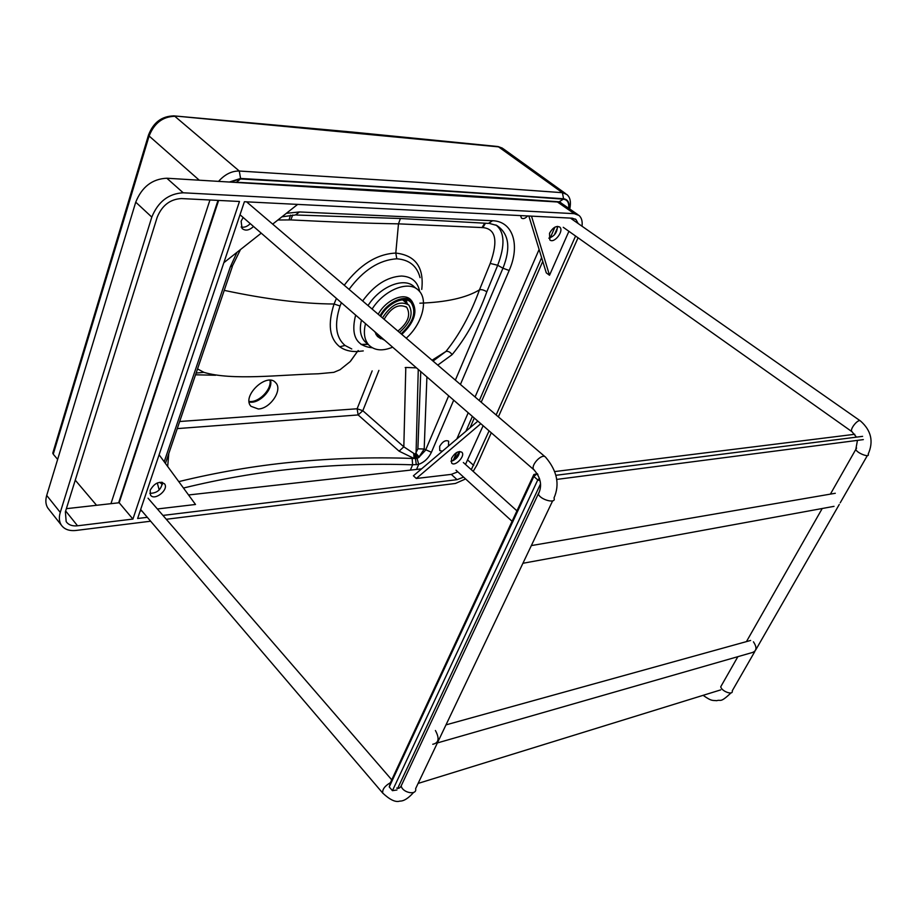 <?xml version="1.0" encoding="UTF-8"?>
<svg xmlns="http://www.w3.org/2000/svg" width="917" height="917" viewBox="0 0 917 917"><rect width="100%" height="100%" fill="white"/><g stroke="black" fill="none" stroke-linecap="round" stroke-linejoin="round"><path stroke-width="1.38" d="M420.055 277.668C417.04 266.01 409.291 259.717 396.809 258.8C379.271 259.924 363.361 270.102 349.056 289.348M341.399 302.725L340.058 305.98C334.12 324.4 335.771 337.559 345.033 345.457L351.773 348.976M396.809 258.8L395.789 253.069C376.944 253.952 359.762 264.681 344.242 285.244M336.436 298.426L334.063 304.008C327.541 324.251 329.432 338.511 339.737 346.764C344.368 350.168 350.26 351.761 357.412 351.532L350.122 361.653L340.069 369.711L333.845 372.336L318.245 373.792C279.639 374.766 232.15 380.819 203.861 372.336L197.545 368.909M362.651 300.959C374.159 285.153 387.1 276.854 401.486 276.04C411.687 276.533 417.774 281.748 419.722 291.675M372.268 347.761C356.14 346.156 350.592 335.267 355.636 315.081M421.751 289.428C424.216 267.432 415.561 255.316 395.789 253.069L398.482 223.851C367.293 223.324 331.404 222.006 290.815 219.908L277.908 220M224.241 290.368C265.999 299.274 302.61 303.825 334.063 304.008L340.058 305.98M366.88 343.336L364.932 341.617C360.404 336.573 359.246 329.409 361.447 320.136M368.038 305.567C380.2 286.104 404.856 276.556 414.461 287.067L416.605 288.809M290.529 215.163L289.073 219.702M292.706 215.002L290.815 219.908M432.045 360.232L445.914 351.475C459.406 334.785 470.593 314.244 479.476 289.852L490.228 263.431C498.275 240.804 495.822 228.86 482.892 227.599L398.482 223.851L400.42 218.51L296.592 215.025M363.281 350.913L357.412 351.532L350.764 360.92M392.636 347.199C382.561 351.303 374.663 350.626 368.932 345.147C364.416 340.115 363.27 332.94 365.505 323.644M372.119 309.052C384.338 289.543 409.016 279.949 418.611 290.437C428.789 299.744 422.244 324.01 406.231 338.19M333.845 372.336L340.069 369.711L333.845 372.336M203.861 372.336L196.123 373.081M412.146 301.555L410.701 299.733C403.893 292.133 385.828 300.065 378.217 314.256M374.812 331.725L377.391 336.413L380.864 338.728M258.307 408.982L250.983 406.311C241.251 396.201 267.225 371.694 275.799 382.848C282.906 389.897 270.228 408.764 258.307 408.982M416.547 469.435L418.702 464.357L412.616 464.804C373.162 463.486 333.352 464.873 293.188 468.954C256.989 472.645 220.424 479.006 183.457 488.039M53.037 452.23L53.243 454.202L57.645 459.394M75.251 480.153L96.56 505.29M229.388 182.036L240.575 178.448L239.28 171.032L174.826 116.299C162.79 116.597 154.216 123.165 149.104 136.003L53.243 454.202M173.462 115.84L498.802 146.892L503.238 148.76L565.651 193.659M240.575 178.448L418.53 188.936L563.577 198.76L562.396 192.685L417.281 182.265L239.28 171.032C231.749 170.906 224.837 174.356 218.555 181.383M569.755 209.019C571.211 202.015 570.214 197.166 566.763 194.461L562.396 192.685L498.091 146.548L502.401 148.13M405.176 302.002L405.979 299.928M160.131 482.651L162.366 484.52L159.913 482.239M162.401 484.382L162.011 482.308M161.701 484.142L161.381 482.216M433.03 361.069L445.914 351.475C448.081 350.947 450.155 352.002 452.138 354.627C466.466 337.078 478.032 316.136 486.824 291.789C483.729 289.898 481.287 289.256 479.476 289.852C466.352 297.796 446.487 302.243 419.86 303.195M486.824 291.789L497.69 265.265C505.21 245.469 504.694 232.093 496.108 225.124M485.437 223.255L482.892 227.599M484.657 223.209L481.987 227.68M400.42 218.51L488.452 223.393L492.567 220.733C513.153 221.284 520.375 245.435 509.164 270.469L502.952 268.223L455.348 380.131M357.412 351.532L358.238 350.535M495.753 224.963L496.762 225.444C508.958 233.537 511.021 247.796 502.952 268.223L497.69 265.265L490.228 263.431M453.697 400.179L431.414 452.287L424.193 449.021L417.888 448.826L420.754 371.591M368.049 344.368L361.275 344.597M431.414 452.287C428.537 458.225 424.296 462.248 418.702 464.357L417.052 458.294L418.553 457.663L425.534 450.247L448.677 395.823M416.329 464.77L414.816 454.075L403.824 446.82L399.09 451.175L414.071 458.466L417.052 458.294L414.816 454.075M405.807 367.465L416.456 367.855M415.344 454.03L417.888 448.826M415.825 453.709L418.553 457.663L424.193 449.021L426.909 376.933M378.904 370.399L362.823 410.713L358.146 414.942L357.126 408.776L179.675 421.499M410.369 470.123L412.616 464.804L412.157 458.443L414.071 458.466L413.75 453.858M419.298 457.125L416.054 453.445L418.267 369.425M442.441 451.175L439.747 450.591L439.656 446.361C442.59 441.501 445.593 439.782 448.654 441.203L448.447 446.075M527.642 215.942C525.281 218.487 523.217 219.197 521.441 218.086L520.535 215.587M270.549 380.303C273.209 389.736 258.732 404.431 249.183 401.978M249.126 401.405C258.479 403.113 271.879 389.519 269.976 380.257M384.108 319.288C391.272 307.264 398.838 303.298 406.793 307.367C410.965 314.944 408.008 322.841 397.898 331.06M382.481 317.901C391.204 304.501 399.984 300.214 408.822 305.04C413.739 313.442 410.621 322.566 399.468 332.401M404.81 299.779L404.248 301.235M406.242 299.974L407.079 303.596M380.738 316.411C387.616 303.034 404.695 295.308 411.057 302.484C416.765 311.837 413.452 322.28 401.13 333.822M384.601 340.218L379.248 337.387L376.99 333.616M380.028 315.803C387.455 301.796 405.303 293.898 411.985 301.406C418.014 311.161 414.633 322.165 401.818 334.407M253.539 226.499C249.195 230.465 245.378 231.13 242.077 228.493L241.114 221.203L243.154 217.478M241.125 227.026C244.231 227.725 247.281 226.602 250.272 223.656M297.658 204.399L272.681 224.126M261.242 233.17L223.84 262.709M150.147 490.297C154.537 482.927 159.329 480.772 164.533 483.844C169.232 489.54 154.526 501.37 150.514 495.1L150.147 490.297M149.803 493.335C157.139 493.254 161.346 489.609 162.435 482.411M159.1 454.786L195.516 504.476L157.369 508.969M141.768 510.803L140.152 510.998M451.565 458.225C454.958 452.643 458.397 450.648 461.881 452.253C465.733 455.818 454.97 467.166 451.623 463.062L451.565 458.225M450.923 461.205C455.909 459.83 458.832 456.597 459.692 451.496M457.801 471.842L451.313 474.376L416.284 478.491L480.817 423.7M477.849 421.132L413.407 475.797L416.284 478.491M483.133 425.706L465.481 464.449M549.524 233.273C552.745 227.599 556.138 225.513 559.679 227.026C564.505 230.614 554.132 244.105 549.81 239.887L549.524 233.273M548.813 238.179C554.464 236.254 557.307 232.31 557.364 226.373M568.907 231.313L549.512 275.26L531.505 216.137M528.845 216.011L546.28 272.853L549.512 275.26M571.302 218.143L571.486 218.854M463.589 477.115L457.09 479.671L162.939 515.423M147.328 517.314L137.63 518.495L244.403 201.729L572.265 218.189L575.979 219.564L578.203 223.553M188.547 494.974L421.568 468.874M453.846 460.254L459.658 451.496M489.07 430.875L471.292 469.687M575.578 236.036L496.143 414.965M470.043 427.758L474.284 418.037M481.207 402.208L542.761 261.402M554.349 234.901L557.513 227.668M181.371 198.565L239.475 201.476L132.919 519.068L77.544 525.796C72.305 526.335 68.511 524.948 66.173 521.635L65.382 511.835L157.174 217.306C162.011 205.465 170.081 199.218 181.371 198.565M66.368 508.671L119.176 502.757L218.624 200.433M132.919 519.068L119.176 502.757M491.283 432.79L476.909 465.079L473.172 471.384M465.584 478.938L455.417 483.465L166.275 519.274M578.054 237.79L498.367 416.868M150.652 521.211L76.065 530.45C69.245 531.172 64.328 529.361 61.279 525.04C59.124 521.601 58.791 517.394 60.27 512.42L151.798 217.1C158.079 201.706 168.545 193.602 183.205 192.788L574.248 213.672L579.005 215.438C581.607 217.73 582.616 221.329 582.02 226.224M577.985 214.727L562.224 203.78L557.444 201.992L166.825 178.23C152.233 178.93 141.871 186.908 135.739 202.164L46.71 495.421C45.277 500.373 45.644 504.568 47.81 508.018L49.094 509.634M435.403 730.505C439.69 738.46 438.807 743.045 432.755 744.26M753.442 641.831C757.522 647.987 756.617 651.7 750.714 652.984L437.386 742.93M720.739 689.882L418.106 783.427M396.935 789.973L392.453 790.672L389.244 786.935L533.843 476.485L533.854 474.525L536.961 473.78L533.843 476.485L537.775 479.912L539.471 478.433M540.033 480.749L537.775 479.912L392.453 790.672M537.912 474.605L537.408 473.722M554.785 471.567L854.77 434.28M533.854 474.525L390.493 782.522L389.244 786.935M556.573 479.442L863.344 439.61M862.61 436.354L555.84 475.304M397.611 788.505L540.411 484.165M345.033 345.457L339.737 346.764M286.379 213.306L299.469 211.953L295.48 214.979L281.909 216.836M237.01 252.313L230.327 266.858L232.758 265.311L240.472 249.584M299.469 211.953L492.567 220.733M164.212 461.755L230.327 266.858M412.157 458.443C372.508 457.01 332.493 458.271 292.11 462.202C254.754 465.859 216.974 472.335 178.769 481.62M148.669 134.524L149.104 136.003L199.276 180.202M110.957 503.674L209.947 199.998M118.66 502.803L218.005 200.399M406.712 303.286L406.965 302.656M177.256 428.606L358.146 414.942L399.09 451.175M159.214 489.953L157.277 482.961M372.164 370.881L357.126 408.776L362.823 410.713L403.824 446.82L405.795 367.706L405.188 367.568M218.452 200.422L119.084 502.757M230.121 182.082L240.472 178.953C369.952 186.128 477.585 192.857 563.359 199.161C567.485 199.768 569.239 202.795 568.632 208.239M563.577 198.76C567.91 199.425 569.698 202.646 568.918 208.434M237.434 182.311C366.319 189.211 473.562 195.711 559.164 201.809L563.359 199.161M558.258 201.751L557.318 201.981M236.471 182.265L240.472 178.953M452.138 354.627L437.764 365.115M509.164 270.469L460.414 384.464M497.45 146.479L351.979 132.025L174.115 115.897C161.828 116.035 153.277 122.477 148.462 135.2L52.75 453.216M404.569 300.398L405.452 301.326M562.293 203.838L559.702 201.889M554.911 227.164L550.246 237.858M541.615 257.654L479.293 400.58M472.393 416.398L465.905 431.265M456.632 452.528L453.101 460.632M539.104 249.47L475.063 396.969M468.209 412.765L456.838 438.956M451.313 474.376L457.09 479.671M467.899 460.219L473.722 465.446M77.544 525.796L65.657 510.975M574.248 213.672L557.444 201.992M183.205 192.788L166.825 178.23M151.798 217.1L135.739 202.164M60.27 512.42L46.71 495.421M857.452 440.378L855.79 449.513C857.246 453.33 870.267 458.156 868.181 454.11C873.763 441.513 871.219 430.474 860.524 421.018C858.174 418.439 849.211 429.637 851.962 431.689L852.214 431.861M830.401 494.125L856.581 448.035M754.84 651.483L732.236 690.845C733.508 695.694 721.45 691.384 720.751 686.741L721.897 684.724M240.013 214.75L533.9 469.768C540.881 477.654 542.383 485.769 538.382 494.091C540.342 499.971 556.745 504.086 553.994 498.023C559.943 484.428 557.158 470.822 545.615 457.216C542.153 452.666 529.877 465.802 533.9 469.768L534.542 470.272M552.63 500.877L415.63 788.631C417.327 795.738 402.173 792.827 401.199 785.846L539.517 491.329M396.671 788.093C398.517 788.815 400.03 788.058 401.199 785.846L402.93 782.167M382.997 793.4L382.744 793.102C382.217 789.434 384.785 785.961 390.447 782.682M368.932 345.147L364.932 341.617M165.427 463.417L232.379 266.423M410.701 299.733L409.36 298.633M275.799 382.848L274.974 382.057M167.685 466.501L168.785 453.514M215.598 375.248L195.539 374.801M234.947 182.38L236.139 182.254M489.518 223.461L496.762 225.444M367.855 344.196L361.023 344.425M406.793 307.367L405.899 306.633M407.778 304.169L402.54 299.813M411.057 302.484L409.819 301.452M410.678 300.317L407.377 297.589M379.248 337.387L375.981 334.545M575.979 219.564L575.188 219.003M61.279 525.04L47.81 508.018M860.306 420.869L570.397 218.097M856.478 437.134L851.962 431.689L563.244 227.301M755.723 649.947L839.273 504.453M840.213 502.814L867.322 455.6M720.751 686.741L737.864 656.675M746.438 641.613L822.217 508.511M731.009 692.874C719.765 703.648 720.98 699.121 716.681 700.703C712.83 700.095 712.177 701.803 703.098 695.327M456.013 470.215L512.087 521.303M463.349 462.523L516.947 510.861M545.145 456.815L247.12 202.302M413.567 792.46C408.352 798.34 403.778 801.217 399.835 801.091C395.674 802.535 389.977 799.876 382.744 793.102L140.656 509.508M148.05 498.206L391.754 779.84M750.622 640.456L445.971 724.877M835.295 493.277L531.344 545.592M834.034 506.344L522.919 563.279"/></g></svg>
